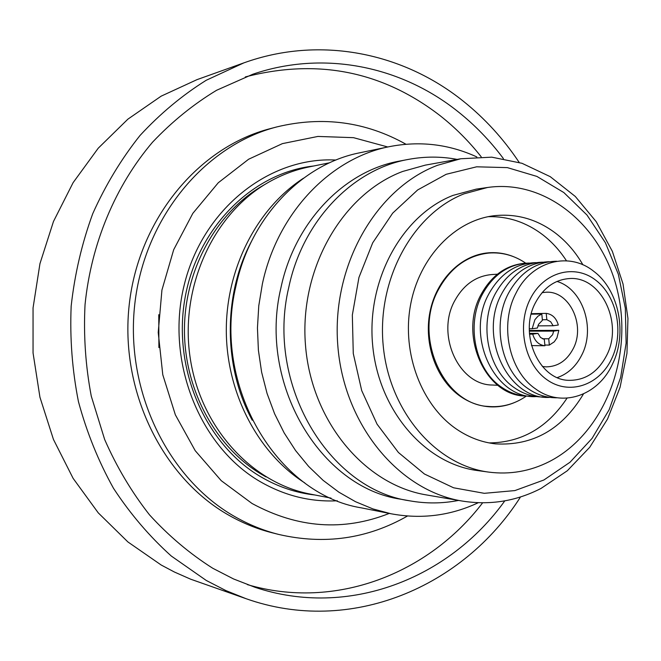 <?xml version="1.0" encoding="UTF-8"?>
<svg xmlns="http://www.w3.org/2000/svg" width="661" height="661" viewBox="0 0 661 661"><rect width="100%" height="100%" fill="white"/><g stroke="black" fill="none" stroke-linecap="round" stroke-linejoin="round"><path stroke-width="0.99" d="M582.944 264.846C575.723 252.345 566.75 241.909 556.008 233.523C537.434 219.378 516.968 213.42 494.602 215.668C454.942 220.113 419.132 257.17 410.473 305.357C401.673 353.486 421.635 405.68 456.925 429.402C469.029 437.524 481.894 442.349 495.527 443.87C532.89 445.993 562.197 429.361 583.465 393.964M566.469 260.798C559.834 250.56 551.918 241.885 542.739 234.771C526.272 222.236 508.102 216.205 488.223 216.668M513.903 402.797C505.896 406.028 497.634 407.35 489.123 406.763C478.985 405.986 469.459 402.566 460.552 396.484C436.582 380.042 423.494 344.398 429.972 311.975C436.351 279.52 461.221 254.906 488.496 252.816C497.006 252.163 505.277 253.419 513.308 256.584M526.321 396.088C515.076 403.863 502.872 407.35 489.718 406.548C443.391 405.714 412.158 335.805 438.747 289.055C450.852 267.358 467.641 255.353 489.099 253.031C502.244 252.122 514.473 255.501 525.776 263.194M497.849 385.297L492.346 385.024C458.627 385.082 435.64 334.557 454.785 300.656C463.658 284.66 476.027 275.959 491.9 274.538L497.394 274.208M529.792 396.179L525.239 396.022C485.389 395.807 458.304 335.168 481.051 294.533C491.52 275.505 506.07 265.086 524.702 263.26L529.254 263.07M526.495 396.104C517.58 395.526 509.218 392.527 501.402 387.09C475.259 369.697 465.84 324.865 482.274 294.484C492.751 275.43 507.309 264.995 525.958 263.177M536.418 396.575C495.089 399.492 464.939 336.598 488.677 294.236L489.008 293.6C500.402 273.522 516.018 263.194 535.873 262.624M543.127 396.972C532.94 397.054 523.38 393.989 514.456 387.776C488.091 370.168 478.589 324.749 495.163 293.98C506.582 273.365 522.388 262.764 542.582 262.169M549.927 397.377C508.243 400.409 477.779 336.664 501.74 293.715L502.071 293.071C513.572 272.712 529.337 262.26 549.374 261.715M557.256 397.773C546.812 397.98 537.005 394.881 527.842 388.478C501.055 370.524 491.594 323.964 508.73 292.806C520.397 272.125 536.393 261.616 556.702 261.252M612.251 364.558C597.858 395.922 561.61 408.217 535.542 388.883C508.846 370.928 499.212 324.551 516.001 293.154C531.692 260.897 569.047 251.23 593.776 271.341C619.183 290.187 627.702 333.929 612.251 364.558M595.809 280.239C617.159 296.467 624.298 333.012 611.458 359.179C598.932 385.57 568.791 395.609 546.721 379.571C524.446 363.938 516.547 325.584 530.312 298.838C543.763 271.853 574.665 263.623 595.809 280.239M535.476 302.68C543.499 287.816 554.686 279.785 569.055 278.587C601.047 275.579 623.761 323.204 606.567 355.544C597.965 371.986 585.596 380.249 569.468 380.339C539.12 380.67 518.29 334.02 535.476 302.68M557.355 377.58C567.915 373.862 576.045 366.351 581.746 355.064C595.776 328.294 582.705 288.824 556.959 281.446M542.086 292.658L545.755 292.245C569.261 290.286 585.902 325.113 573.178 348.744C566.865 360.658 557.818 366.698 546.06 366.872L542.392 366.491M529.312 330.459L558.842 330.36L556.95 337.936L554.24 341.836L549.341 345.092L544.862 345.042M531.469 345.596L544.928 345.753C538.847 345.025 534.774 341.15 532.716 334.144L529.486 334.135M529.312 328.765L532.179 328.748L534.906 319.693L537.98 316.173L541.797 313.992L531.196 314.19M532.179 328.748L537.418 328.005L538.517 324.361L542.417 320.312L541.797 313.992M531.328 313.669L546.217 313.38L546.837 319.693L542.367 319.75M546.837 319.693L550.654 321.725L553.158 325.757L558.314 325.022C556.306 318.065 552.274 314.182 546.217 313.38M537.897 325.873L553.158 325.757M558.842 330.36L553.687 331.111L529.329 331.169M553.687 331.111L552.596 334.73L548.721 338.787L549.341 345.092M503.409 158.599C490.14 140.793 474.937 125.078 457.8 111.478C401.334 66.406 324.221 49.872 252.857 74.222L216.593 90.276C193.392 104.306 172.034 121.624 152.517 142.222C115.427 185.857 91.21 243.347 85.038 304.663C83.468 335.499 85.55 365.996 91.276 396.154L104.661 439.507C116.716 466.988 131.663 492.106 149.493 514.836C168.704 535.914 189.814 553.728 212.825 568.303L233.556 578.953L254.948 587.274C348.611 618.63 449.166 578.532 504.797 500.856M481.208 156.814C469.004 141.347 455.255 127.598 439.962 115.559C382.298 71.173 317.429 58.292 245.338 76.924M519.149 162.375C503.55 138.909 484.934 118.517 463.311 101.199C403.127 52.814 320.164 35.388 243.851 62.878L206.224 80.27C182.196 95.3 160.111 113.725 139.975 135.53C121.26 159.078 105.512 185.13 92.738 213.685C81.906 243.331 74.71 274.15 71.165 306.142C69.802 338.358 72.231 370.193 78.444 401.632C86.765 432.401 98.456 461.295 113.51 488.322C130.267 513.894 149.526 536.468 171.273 556.025L206.298 580.482L225.88 590.579L246.032 598.684C350.636 635.733 463.303 587.018 520.513 496.956M243.851 62.878L196.961 79.659L161.152 96.159L127.895 119.154L98.233 148.204L73.131 182.618L53.475 221.476L39.949 263.673L33.05 307.943L33.05 352.933L39.941 397.22L53.458 439.458L73.123 478.366L98.233 512.837L127.912 541.954L161.193 565.023L174.438 572.038L190.732 579.218L246.032 598.684M405.97 144.238C365.731 121.69 322.708 115.915 276.901 126.895L270.465 128.581C198.936 146.882 138.81 218.543 129.242 304.531C119.492 390.461 162.35 477.779 228.979 515.307C242.818 523.173 257.195 528.99 272.109 532.774L278.554 534.402C324.452 545.019 367.433 538.889 407.482 516.018M387.776 146.982L353.519 137.67L317.9 136.439L282.404 143.627L248.652 159.218L218.27 182.758L192.83 213.363L173.694 249.701L161.928 290.055L158.219 332.45L162.78 374.737L175.347 414.802L195.202 450.67L221.228 480.663L252.048 503.492C297.673 528.205 343.406 531.51 389.263 513.415M313.727 165.994C252.849 172.653 197.383 227.244 184.997 298.194C172.356 369.069 205.554 444.704 261.037 476.936C278.182 486.926 296.186 492.957 315.066 495.006M266.036 476.92L261.963 474.606C215.436 447.266 183.841 389.147 184.452 328.393C185.097 267.639 217.857 210.495 264.846 184.477M331.012 498.113L310.356 494.098C251.403 482.96 200.143 426.799 190.071 357.163C179.817 287.576 212.792 215.007 266.623 183.403C280.115 175.438 294.252 169.951 309.026 166.944L329.649 162.763M478.25 502.732C450.472 515.754 421.354 519.422 390.899 513.737L372.986 508.937L355.56 501.724L338.862 492.172L323.146 480.373L308.646 466.443L295.591 450.571L284.189 432.955L274.629 413.827L267.061 393.46L261.616 372.151L258.393 350.223L257.443 327.98L258.773 305.779L262.376 283.933C277.356 213.024 330.376 158.062 389.412 146.643C419.809 140.719 448.959 144.148 476.845 156.946M390.899 513.737L361.451 507.879C276.67 494.354 211.735 385.38 236.043 285.626C250.635 217.13 302.317 163.92 360.005 152.741L389.412 146.643M409.787 500.831L401.095 499.253C320.428 487.901 257.897 383.562 280.917 287.841C294.756 221.766 344.538 170.703 399.715 161.044L408.399 159.4C352.858 169.117 302.721 220.658 288.774 287.378C265.59 384.066 328.6 489.421 409.787 500.831C426.196 503.74 442.449 503.608 458.552 500.435M543.904 479.985L570.005 462.254L592.058 438.417L609.161 409.688L620.654 377.439L626.116 343.117L625.331 308.216L618.332 274.257L605.385 242.719L586.985 215.04L563.833 192.549L536.906 176.421L507.375 167.621L476.622 166.812L446.175 174.297L417.653 189.947L392.667 213.164L372.688 242.843L358.948 277.446L352.338 315.041L353.271 353.495L361.699 390.577L377.076 424.188L398.418 452.488L424.436 474.011L453.595 487.793L484.282 493.321L514.886 490.586L543.904 479.985M437.541 165.283L460.767 158.756L491.759 157.161L522.008 163.3L550.233 176.661L575.293 196.457L596.247 221.724L612.342 251.312L623.026 283.982L627.95 318.428L626.958 353.321L620.076 387.305L607.533 419.049L589.736 447.274L567.303 470.764L541.053 488.421C516.117 501.245 489.826 505.45 462.155 501.046C398.79 490.793 343.662 424.659 337.771 345.149C331.5 265.689 376.043 188.426 437.541 165.283M487.521 187.484L476.193 189.137L452.925 195.416C402.243 215.172 366.467 279.702 372.639 344.943C378.472 410.241 424.783 463.741 477.341 470.541L488.686 472.103C509.887 474.821 530.105 471.318 549.341 461.585C603.319 434.004 632.668 359.906 618.167 293.905C604.171 227.781 547.283 178.809 487.521 187.484L464.08 193.822C413.009 213.767 376.935 279.049 383.157 345.075C389.04 411.159 435.731 465.261 488.686 472.103M462.155 501.046L426.601 494.957C364.781 484.918 311.174 421.197 305.448 344.72C299.359 268.3 342.654 193.913 402.607 171.48L425.254 165.143L460.767 158.756M252.246 420.231C223.244 366.938 222.955 294.806 251.519 241.282M304.754 482.894C258.195 453.297 226.599 393.592 226.302 330.864C226.087 268.126 257.195 208.165 303.515 178.197M158.764 314.686L158.896 347.587M247.404 584.63C335.548 610.516 428.592 573.731 482.621 502.823M542.342 338.754L548.721 338.787M544.928 345.753L544.309 339.44L540.475 337.424L537.947 333.384L532.716 334.144M529.436 333.384L537.947 333.384M489.14 442.911C521.496 442.589 547.457 427.667 567.031 398.153M276.901 126.895C204.935 145.304 144.395 217.552 134.77 304.275C124.946 390.948 168.101 479.01 235.151 516.819C249.081 524.735 263.549 530.601 278.554 534.402M337.333 500.782C310.488 502.137 284.792 495.767 260.244 481.662C199.465 446.638 165.242 360.997 184.245 284.85C202.853 208.546 269.738 156.459 335.953 160.045M489.718 406.548L483.869 406.127M457.164 159.4C441.036 156.36 424.783 156.36 408.399 159.4M489.099 253.031L483.249 253.502"/></g></svg>
